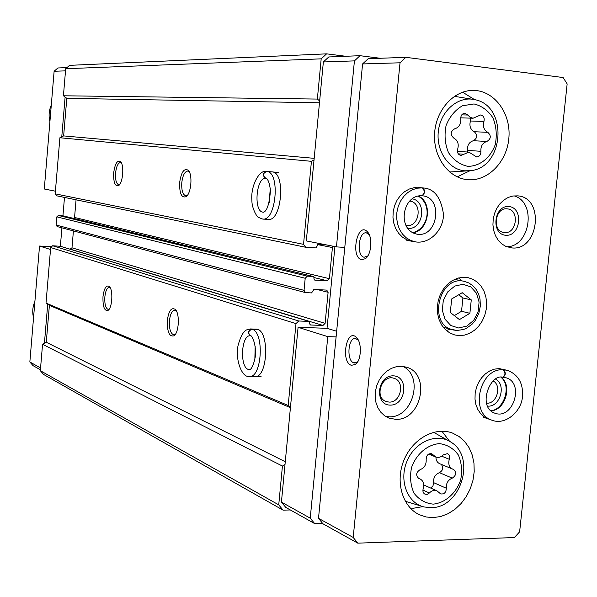 <?xml version="1.0" encoding="UTF-8"?>
<svg xmlns="http://www.w3.org/2000/svg" width="597" height="597" viewBox="0 0 597 597"><rect width="100%" height="100%" fill="white"/><g stroke="black" fill="none" stroke-linecap="round" stroke-linejoin="round"><path stroke-width="0.9" d="M113.691 172.846C113.4 182.428 115.042 186.682 118.602 185.6C122.945 183.025 124.4 165.07 120.534 161.66C117.281 159.877 114.997 163.608 113.691 172.846M121.385 162.936L120.452 162.518C117.997 162.944 116.37 166.444 115.572 173.033C115.228 179.854 116.258 183.742 118.661 184.697L119.698 184.443M102.983 296.679C102.729 306.724 104.43 311.291 108.087 310.373C112.311 307.873 113.288 289.955 109.385 286.523C106.296 284.679 104.162 288.06 102.983 296.679M110.184 287.672L109.341 287.314C107.064 287.605 105.565 290.814 104.848 296.925C104.52 304.112 105.617 308.268 108.139 309.395L109.214 309.119M51.551 246.733L39.529 246.039L29.85 361.976L33.022 365.633L40.417 369.782M64.483 197.428L62.939 215.801M61.916 227.838L60.364 246.27M66.976 67.595L57.909 67.968L54.118 71.259L44.29 188.988L55.409 191.197M179.66 182.481C179.398 193.428 181.533 198.159 186.077 196.682C191.249 193.532 192.824 174.414 188.249 170.279C184.13 167.906 181.264 171.973 179.66 182.481M189.301 171.839L187.771 171.04C184.727 171.481 182.727 175.369 181.786 182.697C181.421 190.316 182.734 194.674 185.734 195.779L187.451 195.249M167.324 320.41C167.115 331.932 169.339 337.059 173.996 335.79C179.01 332.738 179.958 313.649 175.309 309.47C171.421 307.03 168.757 310.671 167.324 320.41M176.287 310.836L174.891 310.142C172.093 310.425 170.272 313.94 169.436 320.693C169.085 328.76 170.488 333.462 173.66 334.79L175.428 334.216M345.767 56.275L326.604 53.849L321.186 58.849L317.358 99.065L319.649 100.953L306.313 240.919L336.454 246.889L344.782 247.412M314.029 159.936L311.433 161.324L303.53 244.352L305.709 247.27L315.91 247.897L318.186 244.449L326.88 244.994M317.641 244.591L332.417 247.546L332.044 246.016M332.417 247.546L329.417 278.695L327.29 280.777L314.768 280.135L313.91 278.986L314.037 277.612L313.328 276.486L307.358 276.165L305.201 278.262L304.045 290.351L305.433 292.59L311.604 292.918L313.88 289.448L326.716 290.097L328.104 292.321L325.111 323.343L322.984 325.447L310.47 324.992L309.612 323.865L309.739 322.499L309.089 321.402L298.679 320.985L295.985 323.634L288.194 405.482L290.478 407.079L285.008 464.488L282.426 466.07L278.739 504.861L283.082 510.144L290.351 509.965M334.917 246.591L327.029 328.32L298.082 327.29L290.478 407.079M60.364 246.285L52.618 245.77L50.678 247.524L46.014 303.075L49.387 305.351L290.426 407.676M73.416 230.897L71.983 247.815L70.028 249.188M62.857 215.793L58.379 215.457L56.834 216.853L56.148 225.039L57.185 226.584L305.433 292.59M74.05 218.495L74.558 217.472L329.417 278.695M76.058 199.816L74.558 217.472M326.604 53.849L69.58 65.342L65.692 68.715L63.424 95.781L66.804 98.326L63.64 135.907L59.894 137.75L55.185 193.838L56.812 195.838L305.709 247.27M49.387 305.351L46.282 342.253L42.559 344.282L40.335 370.692L43.574 374.438L283.082 510.144M65.692 68.715L321.186 58.849M63.424 95.781L317.358 99.065M66.804 98.326L319.47 102.788M63.64 135.907L314.179 158.339M59.894 137.75L311.433 161.324M268.023 219.42C281.784 222.174 286.03 171.958 272.016 171.891M55.185 193.838L303.53 244.352M52.618 245.77L298.679 320.985M50.678 247.524L295.985 323.634M255.292 376.55L254.307 376.528C267.949 379.483 270.09 329.417 256.352 329.141L249.971 328.94M46.014 303.075L288.194 405.482M46.282 342.253L285.269 461.742M42.559 344.282L282.426 466.07M40.335 370.692L278.739 504.861M380.237 58.26L360.013 55.693L328.775 56.961L323.358 61.961L319.649 100.953M285.008 464.488L281.426 502.107L285.762 507.39L314.686 523.614L322.619 523.382M65.11 97.057L61.767 136.832M65.513 70.864L54.118 71.259M50.514 249.494L39.529 246.039M40.566 367.946L29.85 361.976M47.7 304.209L44.424 343.268M360.013 55.693L354.424 60.887L336.454 246.889M323.358 61.961L354.424 60.887M327.029 328.32L336.656 331.245M336.104 336.895L327.783 336.626L310.239 518.159L314.686 523.614M298.082 327.29L327.783 336.626M281.426 502.107L310.239 518.159M433.25 454.951L431.78 453.765C428.221 453.339 426.355 455.242 426.176 459.474C426.459 464.503 424.445 467.899 420.124 469.66C416.064 472.376 415.609 475.302 418.766 478.451L420.012 478.891C423.407 480.846 424.474 484.1 423.213 488.652C422.497 491.227 423.086 493.077 424.989 494.189L427.251 494.346L429.377 492.988C431.758 490.547 434.288 489.838 436.982 490.853L440.646 493.891C444.22 494.398 446.108 492.518 446.317 488.242C446.049 483.264 448.034 479.891 452.272 478.13C456.287 475.391 456.705 472.481 453.541 469.406L452.556 469.07C449.123 467.167 448.034 463.906 449.287 459.287C450.011 456.623 449.369 454.742 447.369 453.66L443.198 454.892C440.922 457.227 438.459 457.944 435.817 457.026L433.25 454.951L429.93 453.593M467.876 115.042L464.869 113.221C462.041 113.631 460.675 115.527 460.765 118.915C461.041 124.198 459.003 127.497 454.668 128.825C450.399 131.489 450.086 134.564 453.735 138.056C457.712 140.25 459.041 143.892 457.712 148.996C456.944 152.541 458.033 154.69 460.974 155.451L468.936 152.131L476.645 156.966C479.54 156.653 480.958 154.765 480.891 151.295C480.637 146.071 482.637 142.795 486.891 141.459C491.07 138.825 491.376 135.788 487.831 132.34C483.936 130.161 482.645 126.527 483.951 121.46C484.719 117.818 483.585 115.654 480.555 114.975L473.093 118.228L470.175 117.355L467.876 115.042L461.75 114.87M563.12 77.535L405.833 57.327L400.027 62.797L353.2 537.449L357.79 543.151L514.405 537.554L519.629 531.83L567.15 83.916L563.12 77.535M400.027 62.797L362.58 63.939L368.192 58.707L405.833 57.327M351.357 365.304L355.424 364.498C361.349 360.603 362.133 342.872 356.618 337.641C346.782 326.88 340.193 361.857 351.357 365.304M361.692 259.665L365.401 258.68C371.506 254.71 372.849 237.009 367.431 231.823C357.469 220.905 350.014 257.486 361.692 259.665M362.58 63.939L318.507 518.323L353.2 537.449M318.507 518.323L322.97 523.815L357.79 543.151M459.175 335.604L464.488 335.111L469.675 333.298L474.496 330.245L478.734 326.104L482.204 321.067L484.749 315.365L486.249 309.253L486.637 303.015L485.891 296.925L484.055 291.269L481.204 286.299L477.458 282.254L472.988 279.314L467.996 277.627L462.638 277.284L457.227 278.344L452.048 280.769L447.332 284.433L443.325 289.179L440.228 294.769L438.183 300.925L437.303 307.358L437.623 313.738L439.123 319.753L441.735 325.119L445.325 329.566L449.713 332.895L454.683 334.939L459.175 335.604M433.191 517.606L440.705 516.517L448.056 513.711L454.951 509.316L461.115 503.51L466.302 496.547L470.309 488.697L472.981 480.279L474.212 471.63L473.958 463.078L472.22 454.981L469.063 447.653L464.6 441.392L459.018 436.467L452.526 433.071C435.153 426.377 412.617 438.691 403.953 460.138C395.065 481.488 402.288 506.711 419.266 514.674L426.019 516.972L433.191 517.606M467.705 179.697C488.174 181.66 507.644 161.175 508.972 136.795C510.644 112.423 493.697 90.162 472.966 90.408C453.675 90.304 435.803 110.206 434.579 133.609C433.116 156.996 448.526 178.122 467.608 179.682L467.705 179.697M499.062 368.58L503.032 369.737C479.055 368.118 469.384 413.945 492.338 420.325C505.137 425.258 520.412 412.273 522.3 398.281C523.778 384.281 518.905 374.991 507.681 370.409L499.092 368.58L494.346 369.155L489.697 370.953L485.368 373.886L481.585 377.819L478.525 382.558L476.346 387.871L475.152 393.498L475.003 399.162L475.913 404.579L477.831 409.49L480.652 413.646L484.242 416.855L488.413 418.96M511.927 247.934C538.904 250.956 544.912 197.51 517.703 195.861L512.957 196.003L508.278 197.406L503.89 199.995L500.017 203.667L496.846 208.219L494.54 213.45L493.212 219.099L492.928 224.875L493.697 230.502L495.48 235.703L498.197 240.225L501.689 243.845L505.808 246.397L511.927 247.934M395.684 419.34C421.46 420.81 431.109 373.61 406.341 367.148L401.453 366.274L396.393 366.685L391.416 368.356L386.752 371.215L382.64 375.125L379.282 379.901L376.849 385.311L375.446 391.087L375.162 396.945L375.991 402.602L377.908 407.766L380.796 412.206L384.535 415.699L388.916 418.079L395.684 419.34M418.594 187.458L422.385 187.883L417.348 188.174L412.423 189.742L407.841 192.503L403.818 196.338L400.557 201.07L398.206 206.465L396.893 212.271L396.669 218.203L397.55 223.972L399.49 229.315L402.393 233.972L406.117 237.71L410.475 240.375L415.273 241.837C429.31 244.374 443.28 230.502 443.526 214.577C441.064 197.45 434.25 188.57 423.079 187.951L414.228 187.645L409.243 189.055L404.572 191.697L400.46 195.45L397.095 200.129L394.647 205.51L393.244 211.323L392.953 217.293L393.781 223.114L395.684 228.509L398.58 233.218L402.311 237.009L406.691 239.71L411.52 241.181M49.909 121.609C48.499 115.9 48.961 110.378 51.297 105.027M33.544 317.694C32.134 312.194 32.589 306.761 34.91 301.395M405.997 225.487L406.758 225.569C419.825 227.106 422.758 202.159 409.624 201.07M407.714 228.345L407.885 228.36C423.243 230.188 427.4 201.122 412.102 198.808M389.162 402.087C400.856 402.841 405.385 381.468 394.192 378.379C381.983 373.632 373.744 397.639 386.252 401.557L389.162 402.087M390.259 405.117C406.229 405.423 409.184 376.05 393.177 375.849C377.088 375.364 374.147 405.132 390.259 405.117M385.699 416.482L389.095 416.803C412.728 418.213 424.206 376.446 402.968 366.409M504.592 232.561C516.86 234.017 519.718 209.771 507.375 208.875C495.077 206.808 491.615 231.33 504.025 232.502L504.592 232.561M505.831 235.27C520.785 236.464 523.808 207.629 508.823 206.54C493.756 205.167 490.741 234.382 505.831 235.27M506.674 246.762C530.315 246.904 536.867 202.092 514.069 195.853M486.436 403.191L486.846 403.206C496.801 403.893 502.07 385.789 493.309 381.035M487.458 406.117L488.04 406.139C500.137 406.953 506.48 384.923 495.794 379.237M369.207 234.606L366.312 232.823C358.431 231.435 356.252 256.21 364.155 257.24L367.834 255.904M358.319 340.148L355.581 338.536C347.999 337.074 346.267 360.894 353.812 362.827L357.178 362.155L357.864 361.543M449.623 171.996L466.824 170.921M471.72 99.154L454.399 96.333M457.257 176.884L469.936 170.749M474.511 99.602L462.638 92.192M448.131 440.534L433.601 432.28M405.266 501.256L421.154 506.055M410.311 508.107L413.587 508.204L422.84 506.622M449.593 441.31L441.87 431.183M467.429 152.026L467.436 150.399C467.182 145.258 469.152 142.026 473.369 140.713C477.496 138.116 477.801 135.116 474.287 131.721C470.429 129.571 469.145 125.989 470.436 120.997L470.675 118.146M435.9 457.063C435.959 460.317 437.22 462.533 439.705 463.712L452.556 469.07M430.788 488.077L433.012 485.824L433.549 482.615C433.28 477.704 435.243 474.384 439.429 472.66C443.138 470.361 443.743 467.593 441.25 464.362M436.982 490.853L423.773 484.973M451.683 298.963L450.302 312.462L459.444 319.604L469.891 313.298L471.272 299.888L462.197 292.694L451.683 298.963M446.295 330.462L450.377 329.238M461.772 280.844L458.668 277.926M454.332 315.612L461.533 311.283L469.891 313.298M461.533 311.283L462.899 297.993L471.272 299.888M462.899 297.993L458.78 294.739M419.161 187.51L422.952 187.936C425.377 190.831 425.042 193.435 421.96 195.756L421.93 195.749M421.833 195.741L421.863 195.749C424.788 193.413 424.96 190.794 422.385 187.883M499.592 368.595L503.562 369.752C506.084 372.804 505.831 375.304 502.816 377.252L502.831 377.252M502.465 377.2L502.734 377.252C505.577 375.297 505.681 372.789 503.032 369.737M257.247 329.328L250.949 328.954L246.71 329.857C243.554 331.104 240.71 336.133 238.196 344.954C234.815 358.984 241.837 377.595 248.889 376.423C261.717 379.371 264.904 332.529 252.098 329.231C248.248 330.805 247.733 332.999 250.546 335.827C247.591 332.999 248.024 330.768 251.837 329.141M257.508 329.417L252.098 329.231M278.769 172.466L266.546 171.421M272.225 171.914L266.807 171.451C262.658 173.324 262.367 175.608 265.941 178.302C262.255 175.667 262.441 173.369 266.501 171.414C259.538 169.369 250.486 185.63 251.889 200.51C251.785 208.301 257.046 217.301 258.538 217.45L262.605 219.039C276.15 221.793 280.575 172.078 266.807 171.451M263.635 212.204L263.113 212.166C253.255 211.913 256.15 176.705 265.911 178.302L266.277 178.354M314.044 277.553L327.29 280.777M62.64 215.741L313.179 276.471M58.379 215.457L307.358 276.165M56.834 216.853L305.201 278.262M56.148 225.039L304.045 290.351M317.656 289.627L328.104 292.321M71.983 247.815L325.111 323.343M70.453 249.21L322.984 325.447M310.059 324.865L310.47 324.992M60.066 246.195L308.88 321.373M433.206 504.137C445.138 502.935 455.884 493.518 460.586 480.272C462.444 471.123 461.682 462.668 458.295 454.907C453.459 448.362 447.16 444.593 439.385 443.623C427.415 444.564 416.393 453.966 411.564 467.458C409.676 476.787 410.497 485.354 414.027 493.167C419.012 499.682 425.4 503.338 433.206 504.137M467.697 166.324C479.667 166.481 490.473 157.929 495.219 144.675C497.114 135.355 496.376 126.452 492.995 117.96C488.167 110.557 481.861 105.893 474.063 103.953L462.451 105.759C455.101 110.072 449.645 116.654 446.086 125.519C444.168 135.019 444.966 144.056 448.489 152.616C453.466 159.996 459.869 164.571 467.697 166.324M464.735 170.817L470.414 170.69C504.405 167.824 508.316 105.647 474.682 99.639C458.556 95.759 441.086 110.378 438.467 130.303C435.571 150.183 448.295 169.511 464.735 170.817M450.653 441.959C436.474 432.474 414.691 441.929 406.9 461.384C398.789 480.704 407.505 503.338 424.161 506.972L430.661 507.666C460.929 508.517 476.682 456.974 450.653 441.959M470.436 120.997L483.951 121.46M474.287 131.721L487.831 132.34M473.369 140.713L486.891 141.459M467.436 150.399L480.891 151.295M458.265 153.847L463.884 154.242M441.705 456.205L449.287 459.287M439.429 472.66L452.272 478.13M433.549 482.615L446.317 488.242M422.907 490.047L429.377 492.988M418.325 478.212L419.221 478.615M458.586 327.977L466.75 326.126L473.705 320.343L478.115 311.783L479.107 302.127L476.503 293.239L470.779 286.873L463.056 284.291L454.847 286.045L447.787 291.814L443.302 300.455L442.31 310.239L444.996 319.186L450.817 325.514L458.586 327.977M454.66 279.359L464.197 281.344C439.004 274.874 427.437 324.656 452.914 329.91L456.623 330.447M412.676 232.733C428.922 231.121 433.258 202.114 418.146 195.995M421.863 195.749C402.46 194.637 396.535 229.823 416.781 234.121C437.802 238.367 443.772 197.413 422.34 195.794L422.004 195.756M507.681 370.409L503.562 369.752M490.809 410.811C505.04 410.617 512.733 385.737 501.181 377.341M502.734 377.252C490.189 373.386 476.943 407.072 494.846 413.199C513.233 420.243 524.83 382.453 505.756 377.7L503.226 377.237M255.173 346.2L254.852 359.409M250.427 335.783C240.852 334.342 239.494 369.125 249.121 369.55L250.039 369.536M270.269 188.592L269.15 202.704M265.941 178.302L266.031 178.272C265.665 177.697 269.419 178.921 270.434 191.033C269.262 204.502 266.844 211.584 263.18 212.278L263.702 212.174M121.176 162.541L120.534 161.66M119.482 184.727L118.602 185.6M109.885 287.164L109.385 286.523M109.072 309.321L108.087 310.373M189.227 171.697L188.249 170.279M187.436 195.271L186.077 196.682M176.093 310.507L175.309 309.47M175.346 334.275L173.996 335.79M62.745 215.756L313.328 276.486M60.222 246.225L309.089 321.402M368.901 234.248L367.431 231.823M367.222 256.426L365.401 258.68M355.096 362.998L354.499 362.983M358.17 339.984L356.618 337.641M357.178 362.155L355.424 364.498M460.72 117.84L473.093 118.228M457.399 151.347L468.936 152.131M428.646 454.078L435.817 457.026M418.057 478.025L420.012 478.891M464.197 281.344L468.742 282.926L472.787 285.664L476.107 289.411L478.563 293.978L480.025 299.119L480.369 305.94L478.764 313.641L475.205 320.559L472.346 323.962L466.6 328.201L463.414 329.537L456.765 330.477L443.347 327.387M406.833 240.367L415.273 241.837M412.602 232.688C429.034 228.726 432.452 204.137 418.057 196.01M421.96 195.756L422.34 195.794M483.518 417.258L492.338 420.325M490.704 410.714C504.137 410.035 511.86 385.819 501.04 377.356M503.025 377.259L505.756 377.7M261.105 376.662L249.874 376.446M249.979 369.573L249.173 369.767C248.285 369.603 252.143 372.207 255.21 357.17C256.867 340.686 249.792 333.708 250.643 335.857L250.539 335.827M268.344 219.442L262.926 219.062"/></g></svg>
